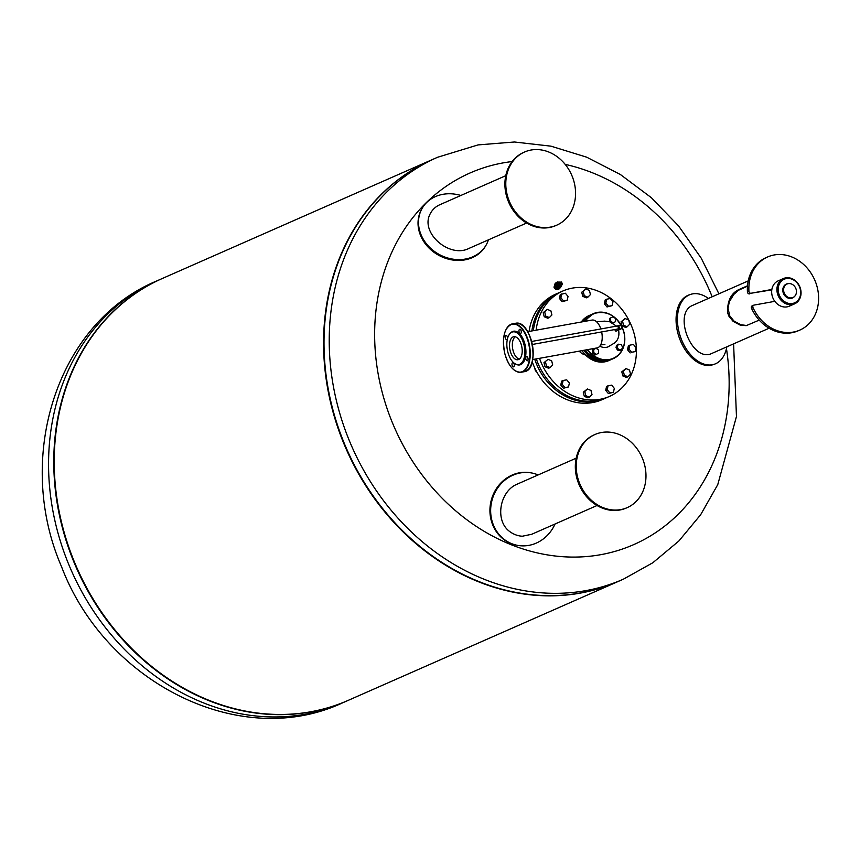 <?xml version="1.0" encoding="UTF-8"?>
<svg xmlns="http://www.w3.org/2000/svg" width="860" height="860" viewBox="0 0 860 860"><rect width="100%" height="100%" fill="white"/><g stroke="black" fill="none" stroke-linecap="round" stroke-linejoin="round"><path stroke-width="1.29" d="M618.695 328.875A1.537 1.301 66.2 0 0 620.232 329.315L615.867 331.229L614.62 329.595M618.523 330.057L618.673 330.606C619.479 335.83 618.179 339.904 614.792 342.817L608.213 346.773A11.696 9.901 -113.8 0 1 606.311 347.354A11.696 9.901 -113.8 0 1 599.828 346.139M601.656 331.938A14.158 7.385 79.8 0 1 597.937 347.655A14.158 7.385 79.8 0 1 597.044 347.924L532.706 359.555M527.674 331.702L592.013 320.07A14.158 7.385 79.8 0 1 600.85 328.961M519.3 359.147A11.696 6.106 79.8 0 1 512.99 350.224A11.696 6.106 79.8 0 1 515.258 336.787M510.378 333.196A17.125 8.944 79.8 0 1 510.668 332.874A17.125 8.944 79.8 0 1 525.438 346.494A17.125 8.944 79.8 0 1 516.376 364.414A17.125 8.944 79.8 0 1 515.989 364.21M514.194 364.285A2.15 1.129 -100.2 0 0 512.754 362.63A2.15 1.129 -100.2 0 0 512.087 365.21A2.15 1.129 -100.2 0 0 513.527 366.865A2.15 1.129 -100.2 0 0 514.194 364.285M507.389 337.023A2.15 1.129 -100.2 0 0 505.959 335.368A2.15 1.129 -100.2 0 0 505.293 337.948A2.15 1.129 -100.2 0 0 506.723 339.603A2.15 1.129 -100.2 0 0 507.389 337.023M521.171 330.96A2.15 1.129 -100.2 0 0 519.741 329.305A2.15 1.129 -100.2 0 0 519.074 331.885A2.15 1.129 -100.2 0 0 520.504 333.54A2.15 1.129 -100.2 0 0 521.171 330.96M527.965 358.212A2.15 1.129 -100.2 0 0 526.535 356.556A2.15 1.129 -100.2 0 0 525.869 359.136A2.15 1.129 -100.2 0 0 527.298 360.791A2.15 1.129 -100.2 0 0 527.965 358.212M510.152 350.729A11.696 6.106 -100.2 0 0 517.935 359.727A11.696 6.106 -100.2 0 0 521.869 347.139A11.696 6.106 -100.2 0 0 513.775 336.712A11.696 6.106 -100.2 0 0 510.152 350.729M507.765 351.783A16.598 8.665 79.8 0 1 510.077 333.487A16.598 8.665 79.8 0 1 524.385 346.677A16.598 8.665 79.8 0 1 515.602 364.049A16.598 8.665 79.8 0 1 507.765 351.783M613.029 316.706L610.643 317.963L610.697 321.07L613.126 322.909L615.524 321.64L615.47 318.533L613.029 316.706L609.525 318.458L609.772 321.715M610.643 317.963L609.525 318.458M610.697 321.07L609.568 321.565M622.672 347.386L621.232 344.537L618.447 344.204L617.319 344.709L615.964 347.225L617.405 350.074L620.189 350.407L621.318 349.912L622.672 347.386M618.447 344.204L617.093 346.731L615.964 347.225M617.093 346.731L618.523 349.579L617.405 350.074M618.523 349.579L621.318 349.912M586.24 355.717L588.702 357.76M596.216 354.449L598.603 353.18L598.56 350.084L596.12 348.246L592.604 350.009L592.658 353.105L595.099 354.943L596.216 354.449L593.776 352.611L592.658 353.105M596.12 348.246L592.604 350.009M593.733 349.515L593.776 352.611M726.84 346.838A36.883 23.241 -109 0 1 714.445 364.199A36.883 23.241 -109 0 1 679.045 332.035A36.883 23.241 -109 0 1 690.462 294.442A36.883 23.241 -109 0 1 708.382 298.442M748.232 280.897L692.891 305.268C672.176 313.029 692.214 363.457 712.005 353.363L769.076 328.24M714.445 364.199L713.091 364.661A36.883 23.241 -109 0 1 677.691 332.498A36.883 23.241 -109 0 1 689.107 294.905L690.462 294.442M759.219 320.113L746.19 325.66L740.202 325.123L733.118 321.361L728.957 316.276L727.56 312.631C727.28 301.118 730.957 293.475 738.6 289.702L747.512 285.778M747.48 286.144L738.461 290.293L733.817 294.432L729.334 301.731L728.011 308.235L729.796 315.921L733.945 321.027L740.718 324.714L746.824 325.521M771.796 289.874L751.049 293.238A1.903 1.612 -113.8 0 1 748.931 291.293A39.958 33.809 -113.8 0 1 767.636 256.957A39.958 33.809 -113.8 0 1 814.678 279.898A39.958 33.809 -113.8 0 1 799.832 330.089A39.958 33.809 -113.8 0 1 752.995 307.6A1.903 1.612 -113.8 0 1 754.005 305.096L774.817 301.333A13.835 11.707 -113.8 0 1 772.13 295.625A13.835 11.707 -113.8 0 1 771.861 289.476A13.835 11.707 -113.8 0 1 778.16 280.865L783.406 278.554A13.835 11.707 -113.8 0 1 799.692 286.498A13.835 11.707 -113.8 0 1 794.554 303.87A13.835 11.707 -113.8 0 1 777.375 293.314A13.835 11.707 -113.8 0 1 783.406 278.554M748.931 291.293L747.426 291.948A1.903 1.612 66.2 0 0 749.544 293.894M747.426 291.948A39.958 33.809 -113.8 0 1 766.131 257.613L767.636 256.957M799.832 330.089L798.338 330.745A39.958 33.809 -113.8 0 1 751.5 308.267L752.995 307.6M752.511 305.752A1.903 1.612 66.2 0 0 751.5 308.267M751.049 293.238L771.861 289.476M794.554 303.87L789.308 306.181A13.835 11.707 -113.8 0 1 774.817 301.333M783.847 291.863A7.364 6.224 -113.8 0 1 789.029 283.563A7.364 6.224 -113.8 0 1 795.726 288.24A7.364 6.224 -113.8 0 1 794.651 296.345A7.364 6.224 -113.8 0 1 788.48 297.463A7.364 6.224 -113.8 0 1 783.847 291.863M794.425 296.56A7.611 6.439 -113.8 0 1 794.21 296.786A7.611 6.439 -113.8 0 1 787.824 297.947A7.611 6.439 -113.8 0 1 783.041 292.163A7.611 6.439 -113.8 0 1 788.394 283.585A7.611 6.439 -113.8 0 1 788.717 283.585M778.601 292.97A12.911 10.922 -113.8 0 1 792.157 279.253A12.911 10.922 -113.8 0 1 797.532 300.817A12.911 10.922 -113.8 0 1 778.601 292.97M310.471 711.929A230.512 195.059 66.2 0 0 347.924 700.491A230.512 195.059 66.2 0 0 348.149 700.395A230.512 195.059 -113.8 0 1 310.471 711.929A230.512 195.059 -113.8 0 1 68.058 546.487A230.512 195.059 -113.8 0 1 162.346 278.479A230.512 195.059 66.2 0 0 162.121 278.586A230.512 195.059 66.2 0 0 68.101 546.627A230.512 195.059 66.2 0 0 310.471 711.929M617.942 581.586A230.512 195.059 -113.8 0 1 617.716 581.683A230.512 195.059 -113.8 0 1 580.263 593.12A230.512 195.059 -113.8 0 1 337.894 427.807A230.512 195.059 -113.8 0 1 431.913 159.767A230.512 195.059 -113.8 0 1 432.139 159.67M617.716 581.683L348.375 700.298A230.512 195.059 -113.8 0 1 310.922 711.736A230.512 195.059 -113.8 0 1 68.553 546.423A230.512 195.059 -113.8 0 1 162.561 278.382L431.913 159.767M726.463 348.655A203.035 171.806 -113.8 0 1 588.724 556.355A203.035 171.806 -113.8 0 1 379.905 382.743A203.035 171.806 -113.8 0 1 503.057 162.905A203.035 171.806 -113.8 0 1 512.141 161.551M565.181 164.378A203.035 171.806 -113.8 0 1 712.177 296.775M560.129 287.863A3.268 2.634 -134.6 0 1 559.946 288.079A3.268 2.634 -134.6 0 1 555.7 287.509A3.268 2.634 -134.6 0 1 555.356 283.413A3.268 2.634 45.4 0 0 555.291 283.477L553.98 287.154C555.28 289.637 556.936 290.282 558.936 289.078L559.882 288.143A3.268 2.634 45.4 0 0 559.914 288.111M437.568 157.273A230.512 195.059 -113.8 0 0 351.966 446.845A230.512 195.059 -113.8 0 0 623.371 579.188L618.168 581.478A230.512 195.059 -113.8 0 1 346.752 449.146A230.512 195.059 -113.8 0 1 432.354 159.573L437.568 157.273L478.085 144.899L514.377 141.997L550.948 146.168L586.649 157.165L620.415 174.537L651.321 197.671L678.508 225.847L701.244 258.215L718.917 293.808M556.194 285.541L556.463 284.628L556.087 285.423M561.311 285.638A2.924 2.344 -134.6 0 1 560.741 286.799A2.924 2.344 -134.6 0 1 557 286.337L558.291 285.068L557 286.337M560.645 286.885A2.924 2.344 -134.6 0 1 560.58 286.95A2.924 2.344 -134.6 0 1 560.548 286.982A2.924 2.344 -134.6 0 1 558.129 287.39A2.924 2.344 -134.6 0 1 556.097 285.488L556.097 287.122L555.087 284.477L555.549 284.026A3.268 2.634 -134.6 0 1 555.592 283.725L557.237 282.005A3.268 2.634 -134.6 0 1 557.538 281.951L557.882 282.08M555.872 284.649A2.924 2.344 -134.6 0 1 556.409 282.865A2.924 2.344 -134.6 0 1 556.452 282.833A2.924 2.344 -134.6 0 1 556.549 282.736M556.065 283.875L557.043 282.908L556.065 283.875A2.924 2.344 -134.6 0 1 556.646 282.639A2.924 2.344 -134.6 0 1 558.807 282.155M559.451 284.864L559.344 285.284A1.849 1.483 45.4 0 0 561.053 284.972L560.989 284.585A1.537 1.236 -134.6 0 1 559.451 284.864L558.291 285.068A2.612 2.096 -134.6 0 1 557.452 282.875L558.613 282.661A1.537 1.236 -134.6 0 1 559.989 282.317L561.096 283.392L560.903 284.703L559.613 284.929L558.516 283.854L558.699 282.542L559.989 282.317A1.537 1.236 -134.6 0 1 560.161 282.381L561.322 282.177A2.612 2.096 -134.6 0 1 562.15 284.37L560.989 284.585L562.332 284.531L561.15 285.746L560.086 285.939L560.87 285.144M560.161 282.381L560 282.22A1.849 1.483 45.4 0 0 558.312 282.51L557.323 282.704M561.322 282.177L560.096 282.209L561.236 281.994M560.075 285.939A1.849 1.483 -134.6 0 1 558.366 286.251L559.344 285.284L557.979 285.369A2.924 2.344 45.4 0 1 557.216 284.198A2.924 2.344 45.4 0 1 557.043 282.908M558.366 286.251L557.28 286.444M559.204 283.875L560.709 284.198L559.075 284.004L560.397 283.37L558.978 283.736M560.397 283.37L558.892 283.048L559.107 283.606M559.419 284.746L560.709 284.198M560.655 284.058L560.344 283.424M559.795 282.886L558.656 282.875M560.892 286.638L561.408 286.09A3.268 2.634 -134.6 0 0 561.451 285.789L561.376 285.574M556.807 286.928L559.462 287.863L559 288.315L556.355 287.38L556.807 286.928A3.268 2.634 -134.6 0 1 556.549 286.681M560.946 286.573A3.268 2.634 -134.6 0 1 560.344 287.692A3.268 2.634 -134.6 0 1 559.301 288.261L559.763 287.81A3.268 2.634 -134.6 0 1 559.462 287.863M559.763 287.81L560.741 286.799M557.237 282.005L555.592 283.725M555.549 284.026L555.807 284.724M556.097 287.122A3.268 2.634 -134.6 0 1 555.087 284.477M559 288.315A3.268 2.634 -134.6 0 1 556.355 287.38M555.13 284.176A3.268 2.634 -134.6 0 1 555.743 283.026A3.268 2.634 -134.6 0 1 556.775 282.456M555.291 283.477A3.268 2.634 45.4 0 0 554.84 286.305A3.268 2.634 45.4 0 0 559.882 288.143M636.12 347.73L635.228 351.611L631.649 352.256L628.972 349.02L629.875 345.139L633.454 344.494L636.12 347.73M631.649 352.256L635.228 351.611M630.154 352.923L627.478 349.687L628.38 345.806L629.875 345.139M627.478 349.687L628.972 349.02M630.53 374.154L627.94 376.777L624.338 375.283L623.317 371.165L625.897 368.553L629.499 370.047L630.53 374.154M624.338 375.283L622.833 375.938L626.446 377.433L627.94 376.777M622.833 375.938L621.812 371.832L625.897 368.553M621.812 371.832L623.317 371.165M613.427 392.257L608.364 393.558L609.858 392.902L607.182 389.666L608.084 385.785L611.654 385.14L614.33 388.376L613.427 392.257L609.858 392.902M608.364 393.558L605.687 390.332L606.579 386.441L608.084 385.785M605.687 390.332L607.182 389.666M589.422 397.169L587.917 397.836L584.316 396.342L585.811 395.675L584.789 391.569L587.369 388.956L590.981 390.451L592.003 394.557L589.422 397.169L585.811 395.675M584.316 396.342L583.284 392.235L587.369 388.956M583.284 392.235L584.789 391.569M552.916 391.332L554.281 392.386M568.492 386.946L563.418 388.258L560.752 385.022L562.246 384.356L563.149 380.475L566.718 379.83L569.395 383.065L568.492 386.946L564.923 387.591L562.246 384.356M563.418 388.258L564.923 387.591M560.752 385.022L561.644 381.141L563.149 380.475M534.63 367.704L535.447 370.95L536.468 371.38M536.092 370.671L535.447 370.95M550.11 367.575L548.615 368.241L545.004 366.747L543.982 362.63L548.067 359.362L551.668 360.856L552.7 364.962L550.11 367.575L546.509 366.081L545.476 361.974M545.004 366.747L546.509 366.081M543.982 362.63L548.067 359.362M549.336 317.577L547.831 318.243L544.229 316.749L543.197 312.631L547.283 309.363L550.894 310.858L551.916 314.964L549.336 317.577L545.724 316.082L544.702 311.976L547.283 309.363M543.197 312.631L544.702 311.976M544.229 316.749L545.724 316.082M567.149 300.344L562.074 301.656L559.398 298.42L560.301 294.539L565.375 293.228L568.041 296.463L567.149 300.344L563.569 301L560.892 297.764L561.795 293.883M559.398 298.42L560.892 297.764M562.074 301.656L563.569 301M587.864 297.184L586.359 297.839L582.758 296.345L581.726 292.239L585.811 288.96L589.422 290.454L590.444 294.561L587.864 297.184L584.252 295.679L583.23 291.572L585.811 288.96M581.726 292.239L583.23 291.572M582.758 296.345L584.252 295.679M610.31 298.538L612.976 301.774L612.083 305.655L608.504 306.3L605.838 303.064L606.73 299.183L610.31 298.538M612.083 305.655L607.009 306.966L604.333 303.731L605.236 299.85L606.73 299.183M604.333 303.731L605.838 303.064M607.009 306.966L608.504 306.3M559.226 292.615A57.631 48.762 66.2 0 0 558.473 292.938A57.631 48.762 66.2 0 0 531.888 330.939M534.716 359.19A57.631 48.762 66.2 0 0 604.924 398.416A57.631 48.762 66.2 0 0 605.666 398.072M558.473 292.938L555.549 294.227A57.631 48.762 66.2 0 0 529.072 331.455M532.222 361.759A57.631 48.762 66.2 0 0 602 399.696L604.924 398.416M628.725 320.049L629.746 324.166L627.166 326.779L623.554 325.284L622.533 321.167L625.112 318.555L628.725 320.049M627.166 326.779L625.661 327.434L622.059 325.94L621.038 321.833L625.112 318.555M621.038 321.833L622.533 321.167M622.059 325.94L623.554 325.284M539.5 358.33A57.631 48.762 66.2 0 0 609.342 396.471A57.631 48.762 66.2 0 0 632.842 329.455A57.631 48.762 66.2 0 0 572.255 288.132A57.631 48.762 66.2 0 0 562.891 290.992A57.631 48.762 66.2 0 0 536.167 330.165M579.231 351.149A11.696 9.901 66.2 0 0 585.456 354.943M562.891 290.992L559.967 292.271A57.631 48.762 66.2 0 0 533.34 330.681M536.328 358.899A57.631 48.762 66.2 0 0 606.418 397.75L609.342 396.471M532.77 473.204A36.883 33.744 103.4 0 0 532.415 473.118A36.883 33.744 103.4 0 0 491.726 498.574A36.883 33.744 103.4 0 0 510.625 543.359A36.883 33.744 103.4 0 0 515.28 544.864A36.883 33.744 103.4 0 0 515.645 544.95M538.113 474.946A36.883 33.744 103.4 0 0 533.135 473.29A36.883 33.744 103.4 0 0 492.457 498.746A36.883 33.744 103.4 0 0 511.345 543.531A36.883 33.744 103.4 0 0 516.011 545.036A36.883 33.744 103.4 0 0 555.022 524.019M576.2 458.176L517.398 484.062C500.316 490.781 494.801 518.569 508.217 530.362A25.864 21.887 -113.8 0 0 522.353 536.221L531.738 534.264L597.044 505.508M627.209 507.626L626.306 508.023A39.958 33.809 -113.8 0 1 579.264 485.083A39.958 33.809 -113.8 0 1 594.099 434.891L595.002 434.493A39.958 33.809 -113.8 0 1 619.544 434.644A39.958 33.809 -113.8 0 1 645.742 471.269A39.958 33.809 -113.8 0 1 627.209 507.626A39.958 33.809 -113.8 0 1 580.167 484.685A39.958 33.809 -113.8 0 1 595.002 434.493M460.852 195.467A36.883 31.54 29.7 0 0 426.388 202.777A36.883 31.54 29.7 0 0 422.099 208.432L421.626 209.259A36.883 31.54 29.7 0 0 438.052 254.915A36.883 31.54 29.7 0 0 485.706 245.777L486.179 244.95A36.883 31.54 29.7 0 0 488.426 239.843M422.099 208.432A36.883 31.54 29.7 0 0 438.525 254.087A36.883 31.54 29.7 0 0 486.179 244.95M505.766 175.687L439.611 204.83A25.864 21.887 -113.8 0 0 429.602 215.022C420.97 233.587 449.64 258.172 468.678 248.54L526.621 223.03M556.775 225.148L555.883 225.546A39.958 33.809 -113.8 0 1 508.84 202.605A39.958 33.809 -113.8 0 1 523.675 152.413L524.568 152.016A39.958 33.809 -113.8 0 1 568.632 169.248A39.958 33.809 -113.8 0 1 565.762 218.934A39.958 33.809 -113.8 0 1 556.775 225.148A39.958 33.809 -113.8 0 1 509.733 202.207A39.958 33.809 -113.8 0 1 524.568 152.016M532.361 344.462L617.727 329.025A1.537 0.806 -100.2 0 0 618.243 327.38A1.537 0.806 -100.2 0 0 617.179 326.004A1.537 0.806 -100.2 0 0 617.082 326.037M587.724 349.612A24.284 20.543 66.2 0 0 613.76 358.072A24.284 20.543 66.2 0 0 623.876 332.39A24.284 20.543 66.2 0 0 621.866 326.832M621.694 326.488A24.284 20.543 66.2 0 0 585.445 321.253M584.94 321.35A24.585 20.801 -113.8 0 1 593.443 313.631A24.585 20.801 -113.8 0 1 623.984 332.401A24.585 20.801 -113.8 0 1 613.266 358.642A24.585 20.801 -113.8 0 1 587.262 349.697M591.798 314.362A24.585 20.801 66.2 0 0 583.585 321.597L593.443 313.631C607.773 309.826 617.975 316.082 624.027 332.379C626.359 344.742 622.769 353.492 613.266 358.642L611.611 359.362A24.585 20.801 66.2 0 1 585.337 350.041M524.106 327.101A24.284 12.674 79.8 0 1 530.986 365.113M524.106 371.713A24.585 12.835 -100.2 0 0 532.361 345.236A24.585 12.835 -100.2 0 0 515.355 323.328C531.641 318.995 540.875 370.069 524.106 371.713L521.267 372.229A24.585 12.835 79.8 0 1 512.506 368.456M505.637 330.444A24.585 12.835 79.8 0 1 512.517 323.844A24.585 12.835 79.8 0 1 529.524 345.752A24.585 12.835 79.8 0 1 521.267 372.229C513.968 372.412 508.464 366.102 504.755 353.32A24.284 12.674 -100.2 0 0 527.61 365.758A24.284 12.674 -100.2 0 0 517.494 325.188A24.284 12.674 -100.2 0 0 504.788 353.299C501.724 337.185 504.304 327.359 512.517 323.844L515.355 323.328M738.6 289.702L739.955 289.454M305.257 714.23A230.512 195.059 66.2 0 0 342.71 702.792C239.628 751.135 105.243 682.12 61.565 566.751C14.437 458.423 56.276 322.597 156.907 280.876A230.512 195.059 66.2 0 0 62.887 548.916A230.512 195.059 66.2 0 0 305.257 714.23M562.311 284.477A2.924 2.344 45.4 0 0 561.322 282.091M582.607 321.769A24.585 20.801 -113.8 0 1 590.594 314.889L588.949 315.62A24.585 20.801 66.2 0 0 581.285 322.005M582.048 350.633A24.585 20.801 66.2 0 0 608.762 360.619L598.13 361.845L585.198 354.685L582.005 350.644M608.762 360.619L611.009 359.62A24.585 20.801 -113.8 0 1 610.417 359.888A24.585 20.801 -113.8 0 1 583.951 350.289M590.594 314.889A24.585 20.801 -113.8 0 1 591.196 314.631L590.594 314.889M587.251 317.254A24.284 20.543 66.2 0 0 583.134 321.672M584.413 350.213A24.284 20.543 66.2 0 0 606.408 360.77M600.635 344.892L604.892 344.516M596.636 321.833L604.505 321.135L609.471 321.64L616.502 326.133M531.673 341.463L617.179 326.004C623.65 323.736 621.769 329.52 620.232 329.315M618.985 326.499L619.974 328.756L617.727 329.025M585.294 350.052L588.046 353.428L600.979 360.598L611.611 359.362M515.602 364.049L516.376 364.414M510.077 333.487L510.668 332.874M753.693 305.192L752.199 305.848M789.029 283.563L788.394 283.585M342.71 702.792L347.924 700.491M156.907 280.876L162.121 278.586M623.371 579.188L652.826 562.752L678.841 541.026L700.674 514.699L717.778 484.599L736.461 416.498L733.601 343.86M561.258 285.681L562.332 284.531L561.3 281.983M559.989 286.025L561.053 284.961M558.344 282.499L556.13 283.746M558.301 282.51L560.075 282.198M588.949 315.62L581.274 322.016M515.28 544.864L516.011 545.036M532.415 473.118L533.135 473.29"/></g></svg>

